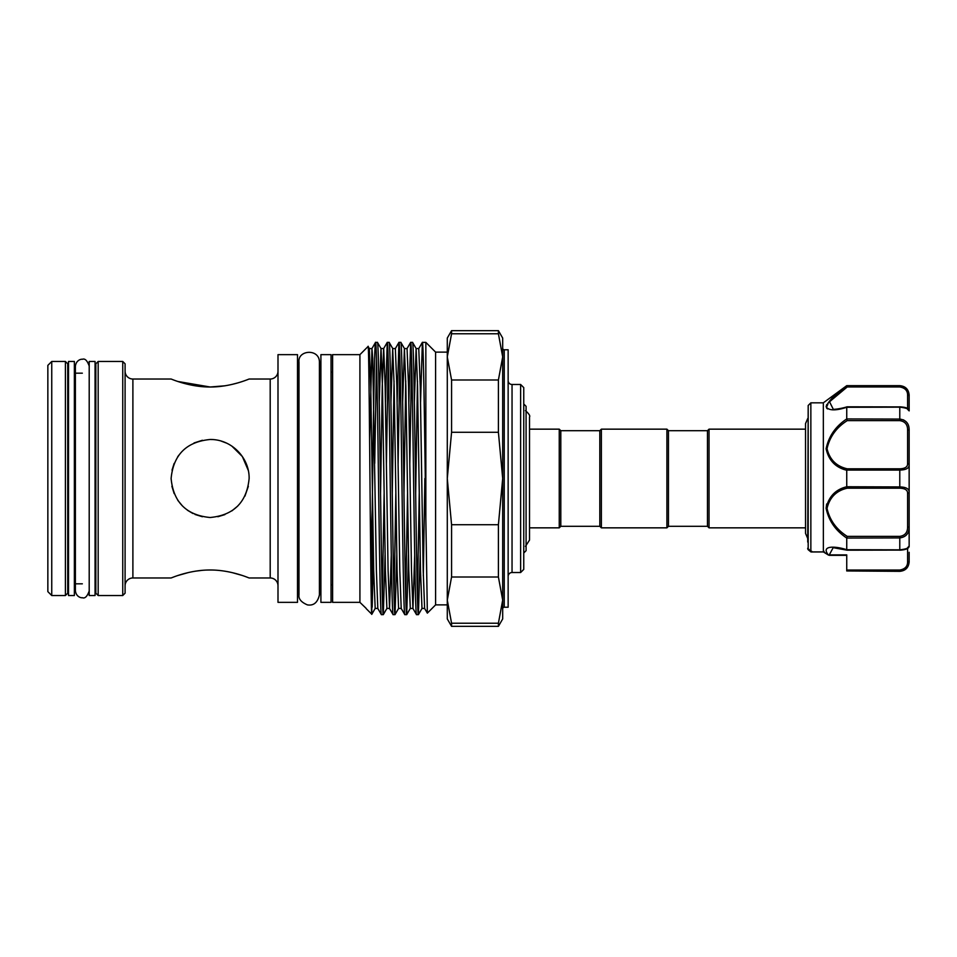 <?xml version="1.0" encoding="UTF-8"?>
<svg xmlns="http://www.w3.org/2000/svg" width="957" height="957" viewBox="0 0 957 957"><rect width="100%" height="100%" fill="white"/><g stroke="black" fill="none" stroke-linecap="round" stroke-linejoin="round"><path stroke-width="1.44" d="M95.054 478.5L95.054 361.471L89.204 361.471L89.204 595.529L95.054 595.529L95.054 478.5M74.371 478.5L74.371 361.471L68.521 361.471L68.521 595.529L74.371 595.529L74.371 478.5M807.732 542.081L808.187 405.493L808.187 549.653L810.902 551.902L823.355 551.902L823.331 402.825L846.742 385.659L899.783 386.042C905.992 387.154 909.114 390.516 909.15 396.126L909.15 410.888L907.595 409.333M909.15 552.273L909.15 561.974C908.6 567.668 905.478 570.779 899.783 571.341L903.229 570.276M829.324 555.335L846.742 555.335L846.742 557.644M808.187 405.493L810.854 402.825L810.854 551.806M823.331 551.842L828.295 554.833C820.58 545.299 835.449 546.016 846.742 549.713L846.742 538.061C835.557 530.609 828.69 520.68 826.106 508.287C828.678 496.623 835.557 489.446 846.742 486.742L846.742 470.258C835.545 467.53 828.666 460.365 826.106 448.761C828.702 436.308 835.569 426.367 846.742 418.939L846.742 407.287C835.557 410.888 828.69 410.709 826.106 406.725C828.678 400.744 835.557 393.841 846.742 386.03L847.244 386.951L829.516 401.761L833.32 409.333M846.287 386.377L839.66 391.58M826.669 404.655L826.118 406.869M826.657 408.232L827.542 408.938M840.342 467.542L845.306 469.731M826.669 503.992L826.106 508.239M707.474 526.29L707.474 430.71L709.041 429.155L709.041 527.845L707.474 526.29L668.464 526.29L666.909 527.845L601.379 527.845L599.812 526.29L560.802 526.29L560.802 430.71L559.247 429.155L529.52 429.155M599.812 526.29L599.812 430.71L601.379 429.155L666.909 429.155L666.909 527.845M707.474 430.71L668.464 430.71L666.909 429.155M599.812 430.71L560.802 430.71M560.802 526.29L559.247 527.845L559.247 429.155M559.247 527.845L529.52 527.845M523.754 553.002L526.087 550.67L526.087 406.33L523.754 403.998M320.906 372.201L319.423 372.201M320.906 584.799L319.423 584.799L319.423 594.823L319.423 362.177C319.518 348.264 297.471 349.879 298.979 362.177L298.979 594.823C298.405 598.903 301.204 602.252 307.412 604.884C313.645 605.901 317.652 602.551 319.423 594.823M298.979 372.201L297.507 372.201M298.979 584.799L297.507 584.799M297.507 602.348L297.507 354.652L277.997 354.652L277.997 602.348L297.507 602.348M277.997 371.232A7.8 7.8 0 0 1 270.197 379.032L249.131 379.032C249.466 378.745 231.163 387.107 210.121 386.999C189.031 387.107 170.765 378.745 171.112 379.032L132.891 379.032L132.891 577.968L171.112 577.968C170.777 578.255 189.055 569.894 210.121 570.001C231.211 569.894 249.514 578.267 249.131 577.968L245.877 576.736M277.997 585.768A7.8 7.8 0 0 0 270.197 577.968L249.131 577.968M210.121 439.49C231.211 439.131 249.478 457.446 249.131 478.476C246.822 502.234 233.819 515.249 210.121 517.51C186.412 515.225 173.408 502.222 171.112 478.512C173.384 454.79 186.388 441.787 210.121 439.49L212.31 439.55M202.106 570.348L195.431 571.173M188.326 572.561L178.086 575.456M173.995 576.88L171.112 577.968M177.894 381.484L210.121 386.999L225.134 385.779M202.394 516.732L195.037 514.471M177.775 500.308L182.548 506.086L177.763 500.284M174.162 493.609L171.889 486.252M172.021 470.15L174.15 463.403M194.044 442.959L202.382 440.268M187.416 510.225L192.955 513.526M231.929 510.847L237.695 506.097L231.869 510.882M244.908 496.157L248.341 486.3L244.92 496.145M125.092 585.768A7.8 7.8 0 0 1 132.891 577.968M125.092 371.232A7.8 7.8 0 0 0 132.891 379.032M122.747 361.471L125.092 363.816L125.092 593.184L122.747 595.529L122.747 361.471L98.176 361.471L98.176 595.529L122.747 595.529M98.176 595.529L95.832 593.184L95.832 363.816L98.176 361.471M95.832 369.282A3.9 3.9 0 0 1 95.054 371.615M95.832 587.718A3.9 3.9 0 0 0 95.054 585.385M82.338 373.182L74.371 373.182M82.338 583.818L74.371 583.818M67.744 587.718A3.9 3.9 0 0 1 68.521 585.385M67.744 369.282A3.9 3.9 0 0 0 68.521 371.615M65.399 361.471L67.744 363.816L67.744 593.184L65.399 595.529L65.399 361.471L51.75 361.471L51.75 595.529L65.399 595.529M51.75 595.529L47.85 591.629L47.85 365.371L51.75 361.471M331.05 354.652L331.05 602.348L320.906 602.348L320.906 354.652L331.05 354.652M451.572 380.001L451.572 432.277L498.406 432.277L498.406 380.001L451.572 380.001L447.29 356.889L447.29 338.072L451.572 330.655L451.572 333.778L498.406 333.778L498.406 330.655L502.688 338.072L502.688 618.928L498.406 626.345L451.572 626.345L451.572 623.222L498.406 623.222L498.406 626.345M520.632 384.487L523.754 387.609L523.754 569.391L520.632 572.513L520.632 384.487L512.043 384.487L512.043 572.513A3.9 3.9 0 0 0 508.143 576.413M508.143 380.587A3.9 3.9 0 0 0 512.043 384.487M502.688 608.784A1.555 1.555 0 0 1 504.243 607.228L508.143 607.228L508.143 349.772L504.243 349.772L504.243 607.228M502.688 348.216A1.555 1.555 0 0 0 504.243 349.772M520.632 572.513L512.043 572.513M451.572 333.778L447.29 356.889L447.29 600.111L447.29 352.116L435.591 352.116L425.841 342.367L422.36 342.367C423.52 338.945 424.693 435.591 425.841 518.527L425.841 342.367M447.29 604.884L435.591 604.884L435.591 352.116M359.916 602.348L359.916 354.652L332.605 354.652L332.605 602.348L359.916 602.348L366.041 608.257M435.591 604.884L427.348 613.138L424.609 608.437L423.197 570.408L420.267 386.592L418.759 348.563L422.36 342.367L420.554 402.155M427.348 613.138L425.841 518.527M385.097 554.845L383.29 614.633C382.322 616.547 381.329 551.196 380.36 478.5C379.391 405.804 378.41 340.453 377.441 342.367L375.551 342.367C376.52 340.453 377.513 405.804 378.482 478.5C379.45 551.196 380.431 616.547 381.4 614.633L377.8 608.437L376.388 570.408L372.728 358.42L371.95 348.563L369.617 440.435M383.326 614.609L386.891 608.437L385.384 570.408L382.453 386.592L381.042 348.563L377.441 342.367M383.29 614.633L381.4 614.633M420.207 554.845L418.388 614.633C417.419 616.547 416.439 551.196 415.47 478.5C414.501 405.804 413.508 340.453 412.539 342.367L410.661 342.367C411.63 340.453 412.611 405.804 413.58 478.5C414.56 551.196 415.541 616.547 416.51 614.633L412.91 608.437L411.486 570.408L408.567 386.592L407.06 348.563L410.661 342.367M418.436 614.609L421.989 608.437L420.494 570.408L417.563 386.592L416.139 348.563L412.539 342.367M418.388 614.633L416.51 614.633M408.495 554.845L406.689 614.633C405.72 616.547 404.739 551.196 403.77 478.5C402.789 405.804 401.808 340.453 400.839 342.367L398.961 342.367C399.93 340.453 400.911 405.804 401.88 478.5C402.849 551.196 403.842 616.547 404.811 614.633L401.21 608.437L399.787 570.408L396.856 386.592L395.361 348.563L398.961 342.367M406.689 614.633L404.811 614.633M396.796 554.845L395.026 614.609C394.021 616.547 393.028 551.196 392.059 478.5C391.09 405.804 390.109 340.453 389.14 342.367L387.25 342.367C388.231 340.453 389.212 405.804 390.181 478.5C391.15 551.196 392.131 616.547 393.112 614.633L394.99 614.633L398.591 608.437L397.083 570.408L394.164 386.592L392.693 348.527L390.946 402.155M395.361 348.563L392.741 348.563L389.14 342.367M417.455 597.79L419.238 493.573M411.606 359.21L409.811 463.427M405.744 597.79L407.538 493.573M408.854 402.155L410.625 342.391M399.894 359.21L398.112 463.427M394.045 597.79L395.827 493.573M397.143 402.155L398.913 342.391M388.195 359.21L386.413 463.427M382.345 597.79L384.128 493.573M385.444 402.155L387.25 342.367L383.649 348.563L382.238 386.592L380.563 493.573M366.28 608.724L371.806 614.25L375.18 608.437L373.685 570.408L370.754 386.592L369.33 348.563L371.95 348.563L375.551 342.367C374.438 339.209 373.29 428.58 372.201 509.674L370.646 552.01M359.916 354.652L368.098 346.458L369.33 348.563M368.098 346.458C369.354 337.474 370.586 621.918 371.806 614.25L372.201 509.674M332.605 372.201L331.05 372.201M332.605 584.799L331.05 584.799M807.732 418.52L805.543 423.58L805.543 429.155L709.041 429.155M807.732 538.48L805.543 533.42L805.543 527.845L709.041 527.845M376.496 359.21L374.713 463.427M373.397 554.845L372.201 607.133M451.572 623.222L447.29 600.111L447.29 618.928L451.572 626.345M498.406 576.999L451.572 576.999L451.572 524.723L498.406 524.723L498.406 576.999L502.688 600.111L498.406 623.222M498.406 333.778L502.688 356.889L498.406 380.001M498.406 432.277L502.688 478.5L498.406 524.723M451.572 524.723L447.29 478.5L451.572 432.277M447.29 600.111L451.572 576.999M221.211 441.105L226.51 443.103M231.869 446.118L242.348 456.525L248.282 470.401M224.919 514.591L217.861 516.732M178.815 455.233L177.547 457.051M231.857 384.451L237.707 382.932M246.176 380.156L249.131 379.032M241.702 575.301L232.455 572.693M668.464 430.71L668.464 526.29M601.379 429.155L601.379 527.845M909.15 546.112L907.595 547.667L909.15 546.327C908.755 548.588 905.633 549.868 899.783 550.191L899.783 549.832C905.992 549.151 909.114 547.99 909.15 546.327L909.15 527.163C909.114 533.456 905.992 537.044 899.783 537.93L846.742 538.061M903.731 419.967L899.783 419.07C905.992 419.967 909.114 423.556 909.15 429.837L909.15 527.163L907.595 526.996L907.595 493.262C907.631 490.08 905.035 488.393 899.783 488.19L847.244 488.19C836.394 490.654 829.659 497.389 827.039 508.406C829.695 520.177 836.43 529.496 847.244 536.375L846.754 537.93M903.683 386.927L899.783 385.659C905.478 386.209 908.6 389.332 909.15 395.026L909.15 396.126A1.555 0.981 180 0 0 907.595 395.145C907.631 390.647 905.035 387.92 899.783 386.951L847.244 386.951M807.732 548.229L807.732 548.576A1.555 1.519 180 0 0 808.187 549.653L809.287 549.474M833.188 547.667L829.54 554.378M899.783 570.049C905.035 569.092 907.631 566.353 907.595 561.855A1.555 0.981 -0 0 0 909.15 560.874C909.114 566.496 905.992 569.858 899.783 570.958L846.742 570.958L846.742 570.049L899.783 570.049L899.783 570.958M828.295 554.833A1.555 1.148 141.4 0 0 829.217 554.893L846.742 554.893L846.742 570.049M909.15 429.837L907.595 430.004C907.631 424.573 905.035 421.439 899.783 420.625L847.244 420.625C836.394 427.504 829.659 436.859 827.039 448.701C829.695 459.635 836.43 466.334 847.244 468.81L846.742 470.258M846.742 486.742L899.783 486.922C905.992 487.077 909.114 488.788 909.15 492.054A1.555 1.208 180 0 1 907.595 493.262M846.742 549.713L899.783 549.832L899.783 536.375C905.035 535.561 907.631 532.439 907.595 526.996M899.783 571.341L846.742 570.958M900.836 486.946L899.783 486.922L899.783 470.078L846.754 470.078M846.742 418.939L899.783 419.07L899.783 406.809C906.949 407.347 908.097 408.244 909.15 410.673C909.114 409.01 905.992 407.838 899.783 407.168L846.742 407.287M847.244 468.81L899.783 468.81C905.035 468.619 907.631 466.92 907.595 463.738L907.595 430.004M907.595 463.738A1.555 1.208 180 0 1 909.15 464.946C909.114 468.224 905.992 469.935 899.783 470.078L899.783 468.81M827.039 406.199L827.996 403.77M829.157 402.191L840.868 391.76M829.324 555.323L828.367 554.94A1.555 1.459 163.9 0 0 829.288 555.192M824.097 551.328L823.355 551.902L824.097 551.328M811.823 551.328L810.902 551.902L811.823 551.328M847.244 488.19L846.754 486.922M847.244 420.625L846.754 419.07M270.197 577.968L270.197 379.032M424.872 478.5L423.305 575.958M418.759 348.563L416.104 348.527L414.357 402.155M406.737 614.609L410.29 608.437L408.783 570.408L405.864 386.592L404.404 348.527L402.646 402.155M391.293 554.845L389.547 608.473L388.087 570.408L385.157 386.592L383.697 348.527L380.994 348.527L379.247 402.155M417.455 381.042L415.673 493.573M414.704 554.845L412.957 608.473L410.29 608.437M405.744 381.042L403.962 493.573M394.045 381.042L392.262 493.573M907.595 561.855L907.595 548.445M907.595 408.555L907.595 395.145M847.244 536.375L899.783 536.375M899.783 386.951L899.783 386.042M847.053 406.809L899.783 406.904M899.783 550.096L847.053 550.191M899.783 488.19L899.783 486.922M899.783 420.625L899.783 419.07M89.276 590.768C87.278 596.45 84.97 598.759 82.338 597.706C81.548 598.053 76.153 597.156 75.388 590.768L75.388 366.232C76.153 359.844 81.548 358.947 82.338 359.294C84.97 358.241 87.278 360.55 89.276 366.232M823.331 402.825L810.854 402.825M805.543 533.42L805.543 423.58M525.453 410.625C528.982 413.795 530.334 415.9 529.52 416.941L529.52 540.059L525.453 546.375M498.406 330.655L451.572 330.655M421.989 608.437L424.609 608.437M400.875 342.391L404.44 348.563L407.06 348.563M398.591 608.437L401.21 608.437M386.891 608.437L389.511 608.437L393.064 614.609M375.18 608.437L377.8 608.437M899.783 385.659L846.742 385.659M808.318 549.82L810.914 551.926L808.318 549.82M828.475 555.084L823.415 551.95L811.069 551.974M846.993 406.821C840.318 409.022 832.327 409.56 833.14 409.333M833.14 547.667L846.993 550.179"/></g></svg>
